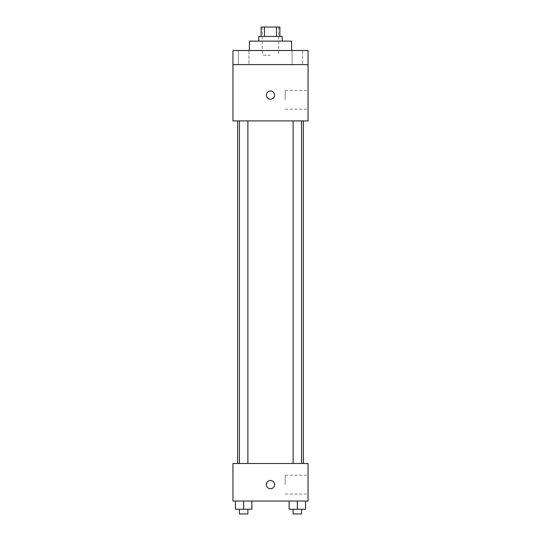 <?xml version="1.0" encoding="UTF-8"?>
<svg xmlns="http://www.w3.org/2000/svg" width="541" height="541" viewBox="0 0 541 541"><rect width="100%" height="100%" fill="white"/><g stroke="black" fill="none" stroke-linecap="round" stroke-linejoin="round"><path stroke-width="0.41" stroke-dasharray="2.71 2.03" d="M270.5 55.209L262.29 55.209L270.5 55.209M270.5 27.05L262.29 27.05L270.5 27.05M276.519 36.436L276.519 27.05L279.886 27.05L279.886 36.436L264.481 36.436L279.886 36.436M276.519 27.05L261.114 27.05L261.114 36.436L264.481 36.436L261.114 36.436M282.233 36.436L258.767 36.436M258.767 41.13L282.233 41.13L258.767 41.13M264.481 36.436L264.481 27.05M249.381 41.13L291.619 41.13M270.5 50.516L249.381 50.516L270.5 50.516M302.622 50.516L292.072 50.516L302.622 50.516L292.072 50.516L302.622 50.516L302.622 64.595L292.072 64.595L302.622 64.595L292.072 64.595L302.622 64.595L302.622 50.516M248.928 50.516L238.378 50.516L248.928 50.516L238.378 50.516L248.928 50.516L248.928 64.595L238.378 64.595L248.928 64.595L238.378 64.595L248.928 64.595L248.928 50.516M308.045 50.516L232.955 50.516L232.955 64.595L308.045 64.595L308.045 50.516M308.045 64.595L308.045 120.914L232.955 120.914L232.955 64.595L308.045 64.595L232.955 64.595M232.955 95.101L232.955 90.989L232.961 95.101M308.045 99.794L308.045 90.408L308.045 99.794M270.5 120.914L237.648 120.914L270.5 120.914M297.347 120.914L293.121 120.914L297.347 120.914M243.653 120.914L247.879 120.914L243.653 120.914M270.5 90.989A4.105 4.105 0 0 0 266.943 97.15A4.105 4.105 0 0 0 274.057 97.15A4.105 4.105 0 0 0 270.5 90.989A4.105 4.105 0 0 0 266.943 97.15A4.105 4.105 0 0 0 274.057 97.15A4.105 4.105 0 0 0 270.5 90.989M270.5 99.206A4.105 4.105 0 0 1 266.943 93.045A4.105 4.105 0 0 1 274.057 93.045A4.105 4.105 0 0 1 270.5 99.206M285.181 99.794L285.181 90.408L285.181 99.794M270.5 463.502L237.648 463.502L270.5 463.502M297.347 463.502L293.121 463.502L297.347 463.502M243.653 463.502L247.879 463.502L243.653 463.502M308.045 463.502L232.955 463.502L232.955 501.047L308.045 501.047L308.045 463.502M232.955 484.621L232.955 480.509L232.961 484.621M305.557 509.257L297.347 509.257L305.557 509.257L305.557 501.047L289.131 501.047L305.557 501.047L289.131 501.047L305.557 501.047L289.131 501.047L305.557 501.047L289.131 501.047L305.557 501.047L305.557 509.257L289.131 509.257L289.131 501.047L289.131 509.257L301.567 509.257L297.347 509.257L297.347 501.047L297.347 509.257L289.131 509.257L289.131 501.047M251.869 509.257L243.653 509.257L251.869 509.257L251.869 501.047L235.443 501.047L251.869 501.047L235.443 501.047L251.869 501.047L235.443 501.047L251.869 501.047L235.443 501.047L251.869 501.047L251.869 509.257L235.443 509.257L235.443 501.047L235.443 509.257L247.879 509.257L243.653 509.257L243.653 501.047L243.653 509.257L235.443 509.257L235.443 501.047M308.045 484.621L308.045 475.235L308.045 484.621M270.5 480.509A4.105 4.105 0 0 0 266.943 486.67A4.105 4.105 0 0 0 274.057 486.67A4.105 4.105 0 0 0 270.5 480.509A4.105 4.105 0 0 0 266.943 486.67A4.105 4.105 0 0 0 274.057 486.67A4.105 4.105 0 0 0 270.5 480.509M270.5 488.726A4.105 4.105 0 0 1 266.943 482.565A4.105 4.105 0 0 1 274.057 482.565A4.105 4.105 0 0 1 270.5 488.726M285.181 484.621L285.181 475.235L285.181 484.621M293.121 509.257L293.121 513.95L301.567 513.95L293.121 513.95L301.567 513.95L301.567 509.257L293.121 509.257L301.567 509.257M297.347 509.257L297.347 501.047M239.433 509.257L239.433 513.95L247.879 513.95L239.433 513.95L247.879 513.95L247.879 509.257L239.433 509.257L247.879 509.257M243.653 509.257L243.653 501.047M262.29 27.05L262.29 55.209M278.71 27.05L278.71 55.209M238.378 50.516L238.378 64.595L238.378 50.516M292.072 50.516L292.072 64.595L292.072 50.516M285.181 109.181L308.045 109.181M285.181 90.408L308.045 90.408M247.879 463.502L247.879 120.914M239.433 463.502L239.433 120.914M301.567 463.502L301.567 120.914M293.121 463.502L293.121 120.914M285.181 494.007L308.045 494.007M285.181 475.235L308.045 475.235"/><path stroke-width="0.81" d="M264.481 36.436L264.481 27.05L261.114 27.05L261.114 36.436M264.481 27.05L279.886 27.05L279.886 36.436M276.519 36.436L276.519 27.05M258.767 41.13L258.767 36.436L282.233 36.436L282.233 41.13M291.619 50.516L291.619 41.13L249.381 41.13L249.381 50.516M232.955 50.516L308.045 50.516L308.045 64.595L232.955 64.595L232.955 50.516M308.045 64.595L308.045 120.914L232.955 120.914L232.955 64.595M270.5 99.206A4.105 4.105 0 0 1 266.943 93.045A4.105 4.105 0 0 1 274.057 93.045A4.105 4.105 0 0 1 270.5 99.206M232.955 463.502L308.045 463.502L308.045 501.047L232.955 501.047L232.955 463.502M270.5 488.726A4.105 4.105 0 0 1 266.943 482.565A4.105 4.105 0 0 1 274.057 482.565A4.105 4.105 0 0 1 270.5 488.726M289.131 501.047L289.131 509.257L305.557 509.257L305.557 501.047L305.557 509.257M297.347 509.257L297.347 501.047M301.567 509.257L301.567 513.95L293.121 513.95L293.121 509.257M235.443 501.047L235.443 509.257L251.869 509.257L251.869 501.047L251.869 509.257M243.653 509.257L243.653 501.047M247.879 509.257L247.879 513.95L239.433 513.95L239.433 509.257M303.352 463.502L303.352 120.914M237.648 463.502L237.648 120.914M293.121 120.914L293.121 463.502M301.567 120.914L301.567 463.502M247.879 463.502L247.879 120.914M239.433 463.502L239.433 120.914"/></g></svg>
